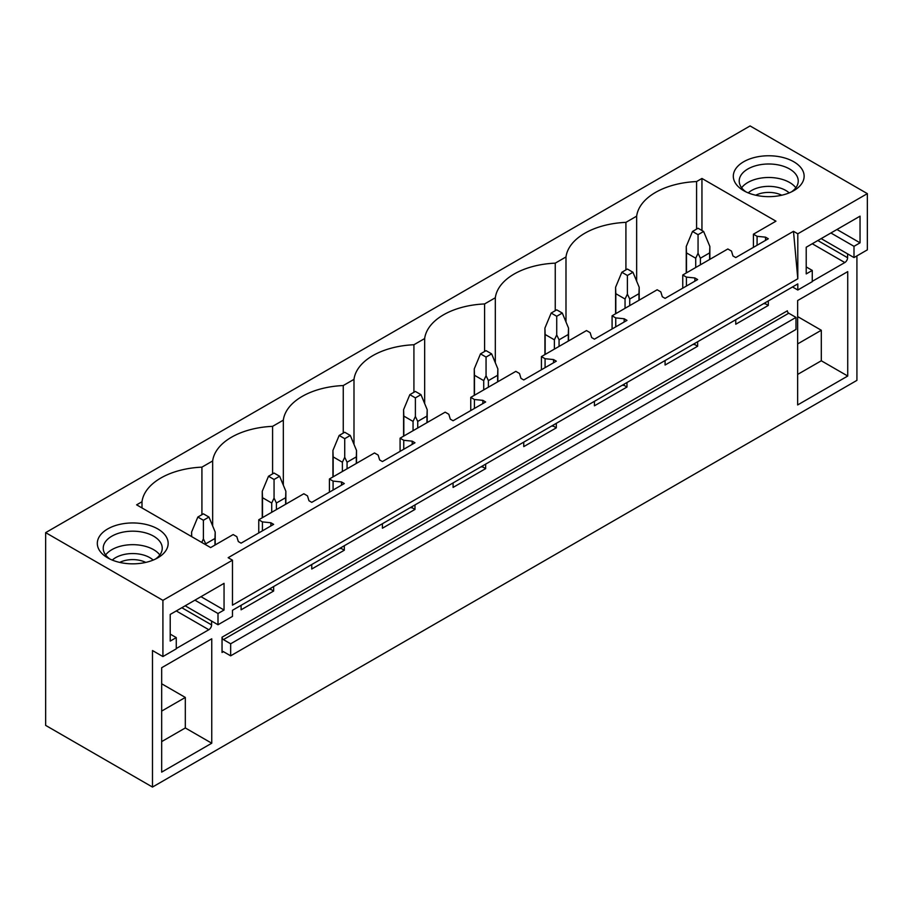 <?xml version="1.0" encoding="UTF-8"?>
<svg xmlns="http://www.w3.org/2000/svg" width="913" height="913" viewBox="0 0 913 913"><rect width="100%" height="100%" fill="white"/><g stroke="black" fill="none" stroke-linecap="round" stroke-linejoin="round"><path stroke-width="1.37" d="M45.65 532.633L45.65 725.39L152.482 787.063L152.482 650.535L162.913 656.561L162.913 600.343L45.65 532.633L750.087 125.937L867.35 193.636L797.802 233.796L793.488 231.309L228.159 557.695L232.473 560.183L162.913 600.343M636.658 281.158L636.658 216.153A64.914 37.479 0 0 1 696.585 181.561L701.949 178.457L775.959 221.186L753.419 234.196L757.082 236.307L765.528 237.163L768.301 238.772L735.752 257.569L732.968 255.96L731.484 251.086L727.832 248.975L682.753 274.996L686.416 277.107L694.861 277.963L697.646 279.572L665.086 298.368L662.313 296.759L660.818 291.886L657.166 289.775L612.087 315.795L615.75 317.907L624.195 318.763L626.98 320.372L594.42 339.168L591.647 337.559L590.152 332.686L586.5 330.574L541.42 356.595L545.084 358.706L553.529 359.562L556.314 361.171L523.754 379.956L520.981 378.359L519.486 373.474L515.834 371.363L470.754 397.383L474.418 399.506L482.863 400.362L485.648 401.971L453.088 420.756L450.314 419.158L448.819 414.274L445.167 412.162L400.088 438.183L403.751 440.294L412.197 441.162L414.981 442.771L382.421 461.556L379.648 459.947L378.153 455.073L374.501 452.962L329.422 478.983L333.085 481.094L341.53 481.961L344.315 483.559L311.755 502.355L308.982 500.746L307.487 495.873L303.835 493.762L258.756 519.782L262.419 521.894L270.864 522.761L273.649 524.359L241.089 543.155L238.316 541.546L236.821 536.673L233.169 534.562L210.629 547.572L136.63 504.843L141.994 501.751A64.914 37.479 0 0 1 201.921 467.148L201.921 514.692M636.658 216.153L625.919 222.361A64.914 37.479 0 0 0 565.992 256.952L555.252 263.149A64.914 37.479 0 0 0 495.325 297.752L484.586 303.949A64.914 37.479 0 0 0 424.659 338.552L413.92 344.749A64.914 37.479 0 0 0 353.993 379.351L343.254 385.548A64.914 37.479 0 0 0 283.327 420.151L272.588 426.348A64.914 37.479 0 0 0 212.661 460.951L201.921 467.148M734.748 181.961A35.413 20.44 0 0 0 743.684 190.669A35.413 20.44 0 0 0 793.762 190.669A35.413 20.44 0 0 0 802.698 170.457A35.413 20.44 0 0 0 758.749 156.591A35.413 20.44 0 0 0 734.748 181.961M142.702 523.777A35.413 20.44 0 0 0 102.279 532.964A35.413 20.44 0 0 0 107.688 557.854A35.413 20.44 0 0 0 122.764 563.013A35.413 20.44 0 0 0 157.766 557.854A35.413 20.44 0 0 0 142.702 523.777M232.473 560.183L232.473 605.159L797.802 278.773L793.488 231.309M867.35 193.636L867.35 249.854L853.997 257.569L853.997 246.327L860.046 242.824L860.046 216.164L806.213 247.24L806.213 273.911L812.262 270.419L812.262 281.661L797.802 290.014L797.802 283.909L232.473 610.295L232.473 616.401L218.002 624.754L218.002 613.513L224.05 610.021L224.05 583.35L170.217 614.438L170.217 641.097L176.266 637.605L176.266 648.846L162.913 656.561M797.802 233.796L797.802 278.773M697.646 341.736L697.646 346.232L665.086 365.029L665.086 360.521M626.98 382.536L626.98 387.032L594.42 405.817L594.42 401.321M556.314 423.335L556.314 427.832L523.754 446.617L523.754 442.12M485.648 464.124L485.648 468.631L453.088 487.416L453.088 482.92M414.981 504.923L414.981 509.42L382.421 528.216L382.421 523.72M344.315 545.723L344.315 550.219L311.755 569.016L311.755 564.519M273.649 586.523L273.649 591.019L241.089 609.816L241.089 605.319M211.599 621.057L211.599 624.914L181.835 607.727M176.266 648.527L208.826 629.73A3.937 2.271 120 0 0 211.599 624.914M856.919 255.88L856.919 380.367L152.482 787.063M847.595 253.871L847.595 257.728L817.831 240.541M812.262 281.341L844.81 262.545A3.937 2.271 120 0 0 847.595 257.728M768.301 300.936L768.301 305.433L735.752 324.229L735.752 319.733M847.732 376.03L847.732 271.618L797.654 300.537L797.654 404.938L847.732 376.03L821.301 360.772L797.654 374.421M222.042 637.206L222.042 652.464A1.963 1.141 60 0 1 222.441 651.562A1.963 1.141 60 0 1 223.423 651.654L230.658 655.831L230.658 643.791L223.423 639.614A1.963 1.141 60 0 1 222.042 637.206L787.36 310.808A1.963 1.141 60 0 0 788.752 313.227L795.988 317.404L230.658 643.791M161.669 667.723L211.748 638.803L211.748 743.216L161.669 772.124L161.669 667.723M795.988 317.404L795.988 329.445L230.658 655.831M701.949 178.457L701.949 230.498M696.585 181.561L696.585 229.106M753.419 234.196L753.419 247.366M258.756 519.782L258.756 532.952M329.422 478.983L329.422 492.153M400.088 438.183L400.088 451.353M470.754 397.383L470.754 410.565M541.42 356.595L541.42 369.765M612.087 315.795L612.087 328.965M682.753 274.996L682.753 288.166M625.919 222.361L625.919 269.906M757.082 236.307L757.082 245.255M765.528 237.163L765.528 240.381M765.528 302.545L765.528 303.824L768.301 305.433M763.633 303.63L765.528 303.824M565.992 321.958L565.992 256.952M555.252 263.149L555.252 310.694M686.416 277.107L686.416 286.054M694.861 277.963L694.861 281.181M694.861 343.345L694.861 344.623L697.646 346.232M692.967 344.429L694.861 344.623M495.325 362.758L495.325 297.752M484.586 303.949L484.586 351.494M615.75 317.907L615.75 326.854M624.195 318.763L624.195 321.981M624.195 384.133L624.195 385.423L626.98 387.032M622.301 385.229L624.195 385.423M424.659 403.557L424.659 338.552M413.92 344.749L413.92 392.293M545.084 358.706L545.084 367.654M553.529 359.562L553.529 362.769M553.529 424.933L553.529 426.223L556.314 427.832M551.635 426.029L553.529 426.223M353.993 444.357L353.993 379.351M343.254 385.548L343.254 433.093M474.418 399.506L474.418 408.453M482.863 400.362L482.863 403.569M482.863 465.733L482.863 467.022L485.648 468.631M480.968 466.828L482.863 467.022M283.327 485.157L283.327 420.151M272.588 426.348L272.588 473.893M403.751 440.294L403.751 449.242M412.197 441.162L412.197 444.369M412.197 506.532L412.197 507.822L414.981 509.42M410.302 507.628L412.197 507.822M212.661 525.956L212.661 460.951M333.085 481.094L333.085 490.041M341.53 481.961L341.53 485.168M341.53 547.332L341.53 548.622L344.315 550.219M339.636 548.428L341.53 548.622M141.994 507.948L141.994 501.751M262.419 521.894L262.419 530.841M270.864 522.761L270.864 525.968M270.864 588.132L270.864 589.421L273.649 591.019M268.97 589.227L270.864 589.421M853.997 257.569L821.164 238.613M797.802 290.014L792.507 286.956M797.654 343.904L821.301 330.255L821.301 360.772M797.654 316.594L821.301 330.255M745.967 191.867A29.513 17.039 180 0 1 740.409 185.83A29.513 17.039 180 0 1 739.21 181.025A29.513 17.039 180 0 1 764.523 164.169A29.513 17.039 180 0 1 797.038 176.232A29.513 17.039 180 0 1 798.236 181.025A29.513 17.039 180 0 1 791.491 191.867M741.63 187.77A29.513 17.039 180 0 1 768.723 177.487A29.513 17.039 180 0 1 795.816 187.77M812.262 270.419L806.213 266.927M860.046 242.824L836.959 229.494M853.997 246.327L830.898 232.986M218.002 624.754L185.168 605.798M161.669 741.607L185.316 727.958L211.748 743.216M161.669 711.09L185.316 697.441L185.316 727.958M161.669 683.78L185.316 697.441M155.495 559.053A29.513 17.039 0 0 0 162.24 548.211A29.513 17.039 0 0 0 141.036 531.868A29.513 17.039 0 0 0 103.226 548.211A29.513 17.039 0 0 0 109.971 559.053M159.832 554.967A29.513 17.039 0 0 0 141.036 545.358A29.513 17.039 0 0 0 105.634 554.967M218.002 613.513L194.914 600.172M224.05 610.021L200.963 596.68M176.266 637.605L170.217 634.113M703.626 231.468L698.057 228.25L692.499 231.468L698.057 234.675L703.626 231.468L709.858 246.476L709.858 259.349M709.858 246.476L709.629 252.89L700.397 258.219L698.057 253.289L695.717 258.219L695.717 267.509M698.057 234.675L698.057 253.289M692.499 231.468L686.256 246.476L686.485 252.89L695.717 258.219M709.629 252.89L709.629 259.475M700.397 258.219L700.397 264.804M686.485 252.89L686.485 272.839M632.96 272.268L627.391 269.05L621.833 272.268L627.391 275.475L632.96 272.268L639.191 287.275L639.191 300.137M639.191 287.275L638.963 293.689L629.73 299.019L627.391 294.089L625.051 299.019L625.051 308.309M627.391 275.475L627.391 294.089M621.833 272.268L615.59 287.275L615.819 293.689L625.051 299.019M638.963 293.689L638.963 300.274M629.73 299.019L629.73 305.604M615.819 293.689L615.819 313.638M562.294 313.056L556.725 309.849L551.167 313.056L556.725 316.275L562.294 313.056L568.525 328.075L568.525 340.937M568.525 328.075L568.297 334.489L559.064 339.819L556.725 334.888L554.385 339.819L554.385 349.108M556.725 316.275L556.725 334.888M551.167 313.056L544.924 328.075L545.152 334.489L554.385 339.819M568.297 334.489L568.297 341.074M559.064 339.819L559.064 346.404M545.152 334.489L545.152 354.438M491.628 353.856L486.058 350.649L480.5 353.856L486.058 357.074L491.628 353.856L497.859 368.875L497.859 381.737M497.859 368.875L497.631 375.289L488.398 380.618L486.058 375.688L483.719 380.618L483.719 389.908M486.058 357.074L486.058 375.688M480.5 353.856L474.258 368.875L474.486 375.289L483.719 380.618M497.631 375.289L497.631 381.874M488.398 380.618L488.398 387.203M474.486 375.289L474.486 395.238M420.961 394.656L415.392 391.449L409.834 394.656L415.392 397.874L420.961 394.656L427.193 409.663L427.193 422.536M427.193 409.663L426.964 416.088L417.732 421.418L415.392 416.488L413.053 421.418L413.053 430.708M415.392 397.874L415.392 416.488M409.834 394.656L403.592 409.663L403.82 416.088L413.053 421.418M426.964 416.088L426.964 422.673M417.732 421.418L417.732 428.003M403.82 416.088L403.82 436.037M350.295 435.455L344.726 432.248L339.168 435.455L344.726 438.674L350.295 435.455L356.526 450.463L356.526 463.336M356.526 450.463L356.298 456.888L347.066 462.218L344.726 457.276L342.386 462.218L342.386 471.507M344.726 438.674L344.726 457.276M339.168 435.455L332.925 450.463L333.154 456.888L342.386 462.218M356.298 456.888L356.298 463.473M347.066 462.218L347.066 468.803M333.154 456.888L333.154 476.826M279.629 476.255L274.06 473.048L268.502 476.255L274.06 479.473L279.629 476.255L285.86 491.262L285.86 504.136M285.86 491.262L285.632 497.688L276.399 503.017L274.06 498.076L271.72 503.017L271.72 512.307M274.06 479.473L274.06 498.076M268.502 476.255L262.259 491.262L262.499 497.688L271.72 503.017M285.632 497.688L285.632 504.273M276.399 503.017L276.399 509.602M262.499 497.688L262.499 517.625M208.963 517.055L203.394 513.836L197.836 517.055L203.394 520.262L208.963 517.055L215.206 532.062L215.206 544.935M215.206 532.062L214.966 538.487L205.733 543.817L203.394 538.875L201.773 542.459M203.394 520.262L203.394 538.875M197.836 517.055L191.593 532.062L191.707 536.65M214.966 538.487L214.966 545.072M205.733 543.817L205.733 544.753M789.174 192.894A24.137 13.935 0 0 0 748.272 192.894M781.733 195.222A19.801 11.435 0 0 0 755.724 195.222M153.179 560.091A24.137 13.935 0 0 0 139.529 554.123A24.137 13.935 0 0 0 112.276 560.091M119.729 562.408A19.801 11.435 180 0 1 138.308 560.068A19.801 11.435 180 0 1 145.738 562.408M223.423 651.654L222.042 652.464M223.423 639.614L788.752 313.227M812.262 243.748L844.81 262.545M208.826 629.73L176.266 610.934M686.256 246.476L686.256 272.976M615.59 287.275L615.59 313.775M544.924 328.075L544.924 354.575M474.258 368.875L474.258 395.375M403.592 409.663L403.592 436.163M332.925 450.463L332.925 476.963M262.259 491.262L262.259 517.762M191.593 532.062L191.593 536.582"/></g></svg>
